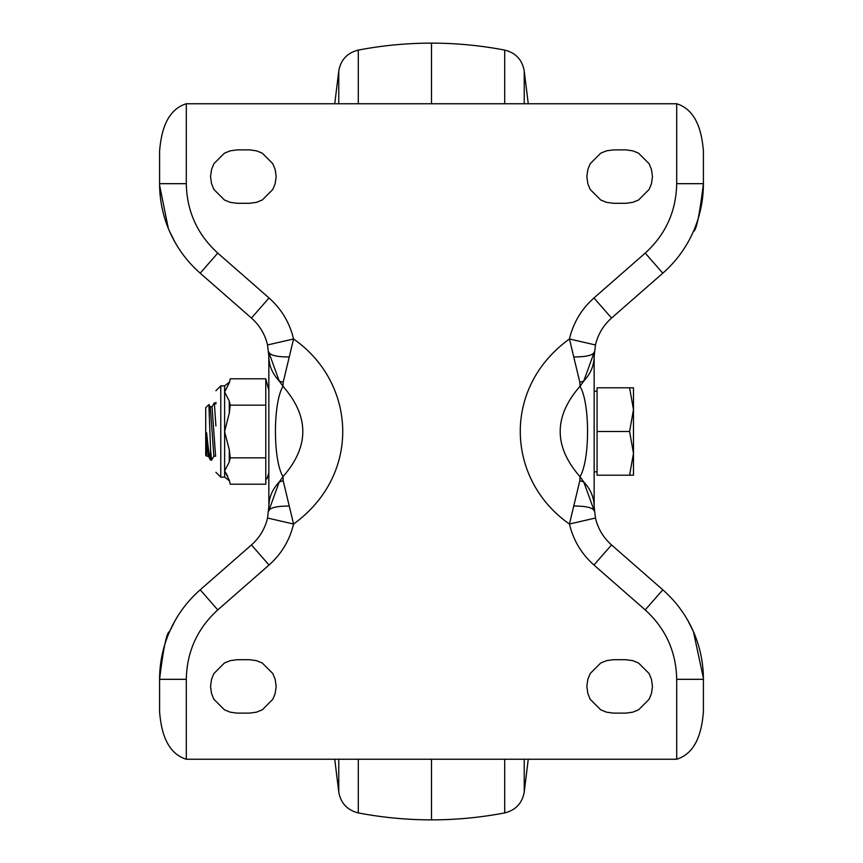 <?xml version="1.0" encoding="UTF-8"?>
<svg xmlns="http://www.w3.org/2000/svg" width="863" height="863" viewBox="0 0 863 863"><rect width="100%" height="100%" fill="white"/><g stroke="black" fill="none" stroke-linecap="round" stroke-linejoin="round"><path stroke-width="1.29" d="M638.555 709.828L632.784 712.169L638.598 709.807L649.127 699.278L651.479 693.474L649.138 699.235M632.784 712.169L625.934 713.118L613.582 713.118M625.718 659.71L613.582 659.71M632.784 660.659L638.544 662.989L632.784 660.659L625.945 659.71M649.138 673.582L651.468 679.354L649.116 673.539L638.501 662.967M600.745 662.989L606.516 660.659L600.702 663.021L590.173 673.55L587.822 679.354L590.152 673.593M606.516 660.659L613.356 659.71M590.163 699.246L587.832 693.474L590.184 699.289L600.713 709.818L606.516 712.169L600.756 709.839M587.832 693.474L586.872 686.635M211.521 679.354L213.862 673.593L211.521 679.354L210.572 686.193M224.445 662.989L230.216 660.659L224.402 663.021L213.841 673.625M237.282 659.71L249.418 659.71M237.282 713.118L249.418 713.118M230.216 712.169L224.456 709.839L230.216 712.169L237.055 713.118M213.862 699.246L211.532 693.474L213.884 699.289L224.499 709.861M262.255 709.828L256.484 712.169L262.298 709.807L272.827 699.278L275.178 693.474L272.848 699.235M256.484 712.169L249.644 713.118M272.837 673.582L275.168 679.343L272.816 673.539L262.287 663.011L256.484 660.659L262.244 662.989M275.168 679.343L276.128 686.193M224.445 153.172L230.216 150.831L224.402 153.193L213.873 163.722L211.521 169.526L213.862 163.765M230.216 150.831L237.066 149.882L249.418 149.882M237.282 203.29L249.418 203.29M230.216 202.341L224.456 200.011L230.216 202.341L237.055 203.29M213.862 189.418L211.532 183.646L213.884 189.461L224.499 200.033M262.255 200.011L256.484 202.341L262.298 199.979L272.827 189.45L275.178 183.646L272.848 189.407M256.484 202.341L249.644 203.29M272.837 163.754L275.168 169.526L272.816 163.711L262.287 153.183L256.484 150.831L262.244 153.161M275.168 169.526L276.128 176.365M651.479 183.646L649.138 189.407L651.479 183.646L652.428 176.807M638.555 200.011L632.784 202.341L638.598 199.979L649.159 189.375M625.718 203.29L613.582 203.29M625.718 149.882L613.582 149.882M632.784 150.831L638.544 153.161L632.784 150.831L625.945 149.882M649.138 163.754L651.468 169.526L649.116 163.711L638.501 153.139M600.745 153.172L606.516 150.831L600.702 153.193L590.173 163.722L587.822 169.526L590.152 163.765M606.516 150.831L613.356 149.882M590.163 189.418L587.832 183.657L590.184 189.461L600.713 199.989L606.516 202.341L600.756 200.011M587.832 183.657L586.872 176.807M651.479 693.474L652.428 686.635M652.428 686.193L651.479 679.354M587.822 679.354L586.872 686.193M606.516 712.169L613.356 713.118M237.066 659.71L230.227 660.659M210.572 686.635L211.521 693.474M275.178 693.474L276.128 686.635M256.484 660.659L249.644 659.71M211.521 169.526L210.572 176.365M210.572 176.807L211.521 183.646M275.178 183.646L276.128 176.807M256.484 150.831L249.644 149.882M625.934 203.29L632.773 202.341M652.428 176.365L651.479 169.526M587.822 169.526L586.872 176.365M606.516 202.341L613.356 203.29M676.7 759.246L676.7 679.321L703.41 679.321L703.41 711.867C702.094 727.369 698.135 752.59 676.7 759.246L186.3 759.246C164.833 752.579 160.885 727.272 159.59 711.867L159.59 679.321C163.42 647.865 166.753 631.932 169.601 631.554L175.318 620.206M676.7 679.321C676.16 651.673 665.664 628.534 645.222 609.904L593.971 565.038C581.489 553.938 573.312 540.26 569.44 524.024C506.505 480.162 501.317 388.145 569.44 338.976C573.312 322.74 581.489 309.062 593.971 297.962L645.222 253.096C665.664 234.466 676.16 211.327 676.7 183.679L676.7 103.754L186.3 103.754L186.3 183.679C186.84 211.327 197.336 234.466 217.778 253.096L269.029 297.962C281.511 309.062 289.688 322.74 293.56 338.976C356.527 382.924 361.662 474.833 293.56 524.024C289.688 540.26 281.511 553.938 269.029 565.038L217.778 609.904C197.336 628.534 186.84 651.673 186.3 679.321L186.3 759.246M186.3 183.679L159.59 183.679L159.59 151.133C160.906 135.631 164.865 110.41 186.3 103.754M676.7 103.754C698.167 110.421 702.115 135.728 703.41 151.133L703.41 183.679C699.58 215.135 696.247 231.068 693.399 231.446M703.41 679.321A118.954 118.954 0 0 0 662.806 589.817L611.554 544.941A50.982 50.982 0 0 1 595.459 518.027L569.44 524.024L579.839 480.68L579.99 476.656C553.593 446.559 553.593 416.451 579.99 386.344L583.766 381.025L579.828 382.32L569.44 338.976L595.459 344.973A50.982 50.982 0 0 1 611.554 318.059L662.806 273.183A118.954 118.954 0 0 0 703.41 183.679L676.7 183.679M579.828 382.32L579.99 386.344C590.076 402.643 590.076 460.367 579.99 476.656L583.766 481.975C590.605 489.267 594.068 497.466 594.154 506.581L594.154 356.419L595.459 344.973M159.59 183.679A118.954 118.954 0 0 0 200.194 273.183L251.446 318.059A50.982 50.982 0 0 1 267.541 344.973L293.56 338.976L283.172 382.32L283.01 386.344C309.407 416.451 309.407 446.549 283.01 476.656L279.234 481.975C272.428 489.17 268.965 497.379 268.846 506.581L267.541 518.027A50.982 50.982 0 0 1 251.446 544.941L200.194 589.817A118.954 118.954 0 0 0 159.59 679.321L186.3 679.321M288.922 356.969C276.559 356.948 269.795 355.222 268.63 351.791L279.234 381.025L283.01 386.344C272.924 402.633 272.924 460.367 283.01 476.656L283.172 480.68L293.56 524.024L267.541 518.027M687.682 620.206L693.399 631.554L703.399 678.091M175.318 242.794L169.601 231.446M168.296 228.339L159.601 185.286M574.078 356.969C586.754 356.861 593.517 355.146 594.37 351.791L583.766 381.025C590.572 373.83 594.035 365.621 594.154 356.419M574.078 506.031C586.441 506.052 593.205 507.778 594.37 511.209L583.766 481.975L579.839 480.68M595.459 518.027L594.154 506.581M288.922 506.031C276.246 506.139 269.483 507.854 268.63 511.209L279.234 481.975L283.172 480.68M267.541 344.973L268.846 356.419L268.846 506.581M597.067 471.802L594.154 471.802L594.154 391.198L597.067 391.198M227.562 475.837L224.607 471.025L224.639 431.651L229.288 449.871L229.288 461.845L230.259 457.854L265.782 457.854L265.782 378.803L268.846 390.227L268.846 472.773L266.958 478.933M265.782 457.854L265.782 484.197L230.259 484.197L229.288 480.216L230.259 484.197M283.172 382.32L279.234 381.025C272.395 373.733 268.932 365.534 268.846 356.419M597.067 431.5L597.067 475.2L629.58 475.2L633.485 453.345L629.58 431.5L597.067 431.5L597.067 387.8L633.485 387.8L629.58 387.8L633.485 409.655L633.485 387.8M230.259 457.854L229.288 449.871M265.782 405.146L230.259 405.146L229.288 401.155L229.288 413.129L230.259 405.146M229.288 413.129L224.607 431.5L224.607 391.975L229.288 401.155M265.782 378.803L230.259 378.803L229.288 382.784L224.607 391.975L224.607 385.858L220.777 385.858L220.777 477.142L215.912 472.288M229.288 461.845L224.607 471.025L224.607 477.142L220.777 477.142M229.288 382.784L230.259 378.803M224.607 471.025L229.288 480.216M629.58 431.5L633.485 409.655L633.485 475.2L629.58 475.2M215.912 403.55L215.912 402.363M528.253 103.754L524.229 70.982L524.229 103.754M528.253 759.246L524.229 792.018L524.229 759.246M504.704 759.246L504.704 812.903A388.436 388.436 0 0 1 358.296 812.903L358.296 759.246M504.704 103.754L504.704 50.097A388.436 388.436 0 0 0 358.296 50.097L358.296 103.754M334.747 759.246L338.771 792.018C340.766 803.194 347.282 810.152 358.296 812.903M334.747 103.754L338.771 70.982L338.771 103.754M215.912 425.955L214.326 402.848L215.912 403.992M210.572 450.055L210.583 460.055C209.375 456.559 208.059 447.466 206.635 432.773L206.635 456.203L205.718 455.286L205.718 407.714L208.9 404.531L210.572 450.055L211.575 460.152L213.948 456.117M211.575 460.152L210.669 460.152M214.326 402.848L211.942 406.883M208.889 404.542L210.302 406.883L213.851 456.203L215.674 456.203M206.635 432.773L208.307 456.128L210.594 460.076M210.205 406.807L212.039 406.807L215.588 456.128M611.554 544.941L593.938 565.017M645.222 609.904L662.806 589.817M217.778 609.904L200.194 589.817M269.029 565.038L251.446 544.941M269.029 297.962L251.446 318.059M217.778 253.096L200.194 273.183M645.222 253.096L662.806 273.183M593.971 297.962L611.554 318.059M431.5 43.15L431.5 103.754M431.5 759.246L431.5 819.85M338.771 759.246L338.771 792.018M220.777 385.858L215.912 390.712M229.288 382.298L224.607 385.858M224.607 477.142L229.288 480.702M504.704 812.903C515.718 810.152 522.234 803.194 524.229 792.018M504.704 50.097C515.718 52.848 522.234 59.806 524.229 70.982M338.771 70.982C340.766 59.806 347.282 52.848 358.296 50.097M208.404 456.203L206.635 456.203"/></g></svg>
